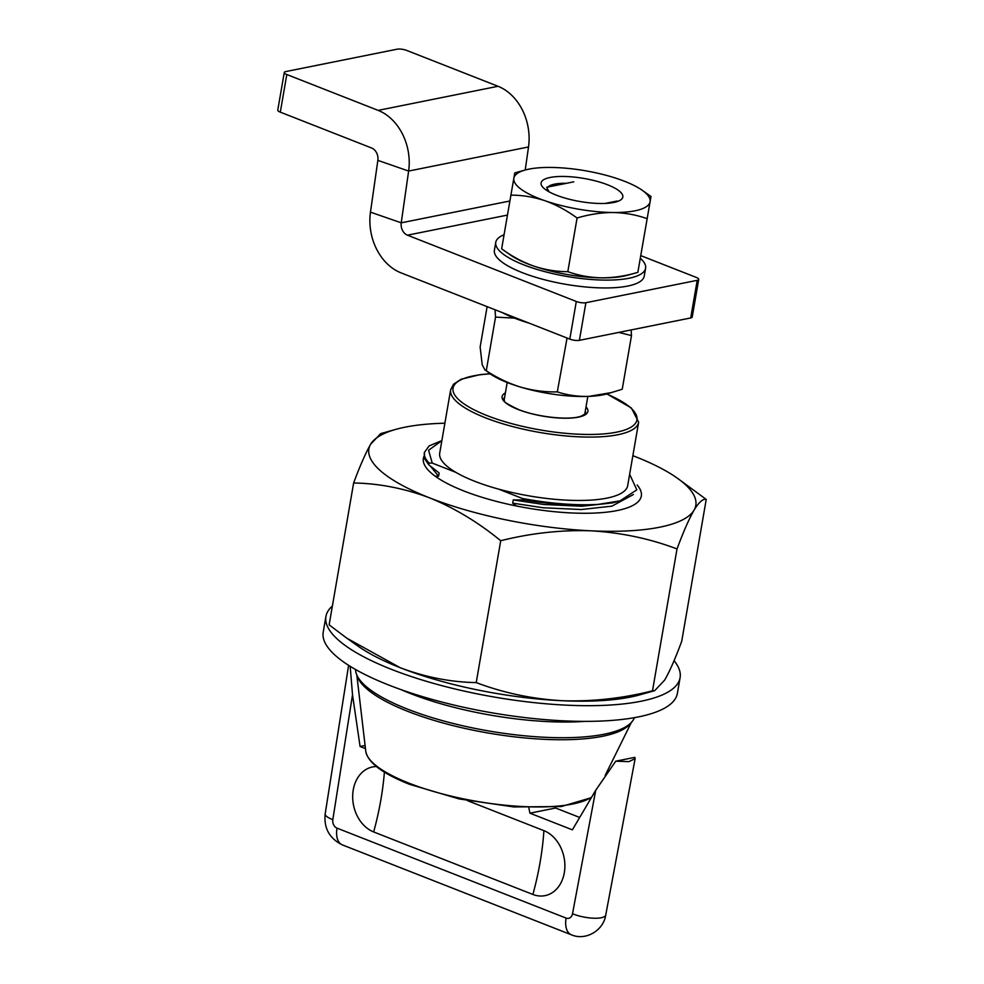 <?xml version="1.0" encoding="UTF-8"?>
<svg xmlns="http://www.w3.org/2000/svg" width="984" height="984" viewBox="0 0 984 984"><rect width="100%" height="100%" fill="white"/><g stroke="black" fill="none" stroke-linecap="round" stroke-linejoin="round"><path stroke-width="1.48" d="M441.865 440.697L428.581 450.242L432.234 463.07L455.826 472.332A95.386 26.925 9.8 0 0 474.62 481.238A95.386 26.925 9.8 0 0 498.556 489.109A95.386 26.925 9.8 0 0 627.694 485.592L638.641 422.222L631.421 408.003L606.919 393.932M441.877 440.598L429.11 445.912L424.399 452.443A110.589 31.23 9.8 0 0 424.387 452.492A110.589 31.23 9.8 0 0 428.864 463.845L428.704 464.768L439.147 472.972L438.581 476.231L435.137 476.145M424.387 452.492L424.657 458.79L428.704 464.768M424.03 456.219A110.589 31.23 9.8 0 0 431.238 473.058A110.589 31.23 9.8 0 0 571.643 512.959A110.589 31.23 9.8 0 0 628.997 507.215A110.589 31.23 9.8 0 0 637.571 485.518L637.165 485.001M424.424 452.32C423.772 455.703 425.383 459.307 429.258 463.132L428.864 463.845M598.272 504.374C576.501 505.936 551.864 504.472 524.361 499.958L522.307 498.433A108.511 30.639 9.8 0 0 598.272 504.374L620.055 500.856L636.832 489.835L629.649 474.288M490.032 373.748L480.118 374.621L461.127 379.234L453.526 384.24L450.66 389.75L439.713 453.12A95.386 26.925 9.8 0 0 455.826 472.332M498.556 489.109L522.307 498.433M432.234 463.07L429.258 463.132M516.416 505.985L512.701 503.168L513.254 499.909L524.361 499.958M430.426 466.195L438.581 476.231M513.254 499.909L543.82 504.497L581.839 506.256L612.454 502.898L620.055 500.856M512.701 503.168L543.254 507.769L581.286 509.527L611.888 506.157L633.364 494.546M615.738 761.198L628.911 761.628L635.123 758.664L634.877 757.36L615.738 761.198L595.726 790.25L572.38 829.844L529.921 813.178L528.826 807.716M350.169 666.303L352.518 694.778L360.082 746.499L365.458 748.615M555.431 807.126L555.616 808.012L529.921 813.178M555.616 808.012L579.687 817.47M365.089 745.503L360.082 746.499M376.429 766.561A33.751 26.162 -101.4 0 0 352.715 794.974A33.751 26.162 -101.4 0 0 373.662 831.947L532.885 894.456A33.751 26.162 -101.4 0 0 564.312 872.722A33.751 26.162 -101.4 0 0 543.906 830.656L467.486 800.644M674.052 660.67A179.703 50.737 -170.2 0 1 680.092 677.668A179.703 50.737 -170.2 0 1 415.162 677.816A179.703 50.737 -170.2 0 1 325.925 616.488A179.703 50.737 -170.2 0 1 332.383 606.046M680.092 677.668L677.386 693.351A179.703 50.737 -170.2 0 1 412.456 693.499A179.703 50.737 -170.2 0 1 323.219 632.171L325.925 616.488M632.86 455.678A165.878 46.838 -170.2 0 1 635.098 456.551A165.878 46.838 -170.2 0 1 677.041 477.966L706.229 499.417C703.006 498.531 698.947 502.123 694.04 510.179C688.997 518.998 683.314 531.926 677.017 548.949L652.503 690.817L654.692 690.657L664.692 680.055C669.723 671.273 675.405 658.345 681.715 641.285L706.229 499.417M476.219 682.601C450.647 682.146 425.334 677.189 400.254 667.73A165.878 46.838 9.8 0 0 561.938 700.706C532.147 698.972 503.574 692.933 476.219 682.601L500.721 540.733C531.188 533.094 561.372 529.798 591.286 530.831C621.433 532.652 650.006 538.691 677.017 548.949M654.692 690.657L639.575 694.901A165.878 46.838 9.8 0 1 561.938 700.706C592.233 701.715 622.417 698.419 652.503 690.817M500.721 540.733C478.261 522.332 454.546 508.039 429.602 497.855C404.461 488.384 379.135 483.427 353.637 482.984C359.959 465.936 365.63 453.009 370.661 444.227L380.66 433.624L395.789 429.381A165.878 46.838 -170.2 0 1 444.879 423.206M346.909 638.247L358.311 646.316A165.878 46.838 9.8 0 0 400.254 667.73L346.909 638.247L329.136 624.852L353.637 482.984M677.041 477.966A165.878 46.838 -170.2 0 1 694.04 510.179A165.878 46.838 9.8 0 1 591.286 530.831A165.878 46.838 -170.2 0 1 429.602 497.855A165.878 46.838 -170.2 0 1 370.661 444.227A165.878 46.838 -170.2 0 1 395.789 429.381M605.16 203.43L617.239 201.007M573.77 181.831L546.673 187.28L548.986 191.72M631.138 329.935L631.494 335.581L618.801 332.42M612.109 392.468L588.764 396.392A69.114 19.52 9.8 0 0 607.079 393.895L622.232 389.246L631.494 335.581M567.067 338.029L557.301 391.878C567.239 395.174 577.719 396.687 588.764 396.392A69.114 19.52 9.8 0 1 520.77 387.155C532.984 390.599 545.161 392.173 557.301 391.878M486.268 370.759L489.897 373.649A69.114 19.52 9.8 0 0 520.77 387.155C508.777 383.428 497.264 377.967 486.268 370.759L495.53 317.094L514.447 318.127M495.53 317.094L495.038 309.751M485.075 370.23L482.197 364.72L480.143 347.02L487.117 306.651M563.266 176.456A41.476 11.71 9.8 0 0 544.041 188.424A41.476 11.71 9.8 0 0 600.646 203.491A41.476 11.71 9.8 0 0 618.198 201.228A41.476 11.71 9.8 0 0 611.015 186.222A41.476 11.71 9.8 0 0 563.266 176.456M547.608 190.982A34.563 9.754 -170.2 0 1 547.092 189.42M547.99 187.009A34.563 9.754 -170.2 0 1 565.591 183.282A34.563 9.754 -170.2 0 1 566.464 183.295M614.816 201.486A34.563 9.754 -170.2 0 1 613.979 202.446M567.817 271.67C556.366 271.67 545.001 269.8 533.722 266.074A69.114 19.52 9.8 0 0 601.827 277.845C589.994 277.586 578.654 275.532 567.817 271.67L577.079 218.005C566.919 210.551 556.231 204.795 545.001 200.736C533.697 196.997 522.332 195.127 510.905 195.139L513.857 178.202A69.114 19.52 -170.2 0 1 525.062 170.047A69.114 19.52 -170.2 0 1 550.806 167.44A69.114 19.52 -170.2 0 1 618.924 179.211A69.114 19.52 -170.2 0 1 642.245 190.293L651.002 196.48L637.853 272.347L651.002 196.48M577.079 218.005C589.219 214.377 601.224 212.544 613.106 212.507C625.086 212.802 636.427 214.856 647.128 218.682M601.827 277.845C613.856 277.796 625.873 275.963 637.853 272.347L627.583 275.237A69.114 19.52 9.8 0 1 601.827 277.845M501.643 248.804L510.388 254.991A69.114 19.52 9.8 0 0 533.722 266.074C522.467 262.015 511.766 256.258 501.643 248.804L510.905 195.139M642.245 190.293A69.114 19.52 -170.2 0 1 650.067 201.745A69.114 19.52 9.8 0 1 613.106 212.507A69.114 19.52 -170.2 0 1 545.001 200.736A69.114 19.52 -170.2 0 1 513.857 178.202L514.78 172.938L525.062 170.047M504.066 234.745A76.026 21.463 9.8 0 0 495.752 242.371L494.398 250.219A76.026 21.463 9.8 0 0 508.039 265.988A76.026 21.463 9.8 0 0 590.265 287.365A76.026 21.463 9.8 0 0 644.237 276.098L645.59 268.251A76.026 21.463 9.8 0 0 640.313 258.275M495.752 242.371A76.026 21.463 9.8 0 0 509.404 258.14A76.026 21.463 9.8 0 0 591.618 279.53A76.026 21.463 9.8 0 0 645.59 268.251M529.048 323.109A76.026 21.463 -170.2 0 1 507.892 315.36A76.026 21.463 -170.2 0 1 502.221 312.58M498.027 86.285L378.151 110.38L286.811 74.526A6.913 1.956 -170.2 0 1 284.278 72.484A6.913 1.956 -170.2 0 1 285.778 71.574L397.093 49.2A6.913 1.956 -170.2 0 1 406.687 50.418L498.027 86.285A49.999 38.757 -101.4 0 1 528.519 146.96L525.222 170.011M509.897 200.994L401.238 222.827L408.631 171.056A49.999 38.757 78.6 0 0 378.151 110.38M640.781 255.631L696.192 277.377A6.913 1.956 -170.2 0 1 698.714 279.419L692.219 317.045A6.913 1.956 -170.2 0 1 690.706 317.955L579.391 340.329A6.913 1.956 -170.2 0 1 569.81 339.111L400.955 272.826A49.999 38.757 -101.4 0 1 370.464 212.15L377.856 160.367L408.631 171.056L528.519 146.96M698.714 279.419A6.913 1.956 -170.2 0 1 697.213 280.329L585.898 302.703A6.913 1.956 -170.2 0 1 576.304 301.473L407.45 235.188A10.184 7.897 -101.4 0 1 401.238 222.827L370.464 212.15M286.811 74.526L280.305 112.151L371.644 148.018A10.184 7.897 78.6 0 1 377.856 160.367M280.305 112.151A6.913 1.956 -170.2 0 1 277.771 110.122L284.278 72.484M400.918 689.587A141.696 40 9.8 0 0 584.927 721.37M355.544 669.501A141.696 40 9.8 0 0 449.048 722.428A141.696 40 9.8 0 0 604.139 734.224A141.696 40 9.8 0 0 634.397 717.668M591.347 797.68L561.286 806.548L513.771 806.929L459.11 798.922L409.553 784.322C382.444 773.584 367.844 762.551 365.765 751.222A117.932 33.296 9.8 0 0 408.987 783.166A117.932 33.296 9.8 0 0 591.642 797.188M357.032 675.491A140.232 39.594 9.8 0 0 408.04 711.469A140.232 39.594 9.8 0 0 630.99 722.809M504.657 397.142A41.476 11.71 9.8 0 0 503.783 398.926L504.472 400.931C503.501 401.693 508.162 404.547 518.433 409.479C537.03 417.081 569.121 420.574 581.064 416.195C585.185 414.03 586.673 412.985 585.517 413.046A41.476 11.71 9.8 0 0 585.296 411.066M505.382 392.911A43.542 12.3 9.8 0 0 518.014 409.442A43.542 12.3 9.8 0 0 569.109 418.163A43.542 12.3 9.8 0 0 586.021 406.847M450.66 389.75A95.386 26.925 9.8 0 0 485.567 417.856A95.386 26.925 9.8 0 0 583.168 436.994A95.386 26.925 9.8 0 0 638.641 422.222M490.216 373.871A93.308 26.347 9.8 0 0 487.191 415.642A93.308 26.347 9.8 0 0 615 432.468A93.308 26.347 9.8 0 0 606.697 393.994M566.095 918.084A20.738 11.722 -68.6 0 0 571.372 934.8L342.297 844.875C329.419 838.466 323.724 828.122 325.187 813.842A20.738 5.646 9 0 0 332.826 819.647A6.913 5.363 -101.4 0 0 337.032 828.147L566.095 918.084A6.913 5.363 -101.4 0 0 572.516 913.742L595.726 790.25M342.297 844.875A20.738 11.722 -68.6 0 1 337.032 828.147M571.372 934.8C585.874 941.135 603.635 930.286 605.738 914.997A20.738 6.064 -169.4 0 1 593.635 918.207A20.738 6.064 -169.4 0 1 572.516 913.742M352.518 694.778L332.826 819.647M384.4 772.132A207.353 117.207 -68.6 0 1 373.662 831.947M543.906 830.656A207.353 117.207 -68.6 0 1 532.885 894.456M697.213 280.329L690.706 317.955M585.898 302.703L579.391 340.329M576.304 301.473L569.81 339.111M507.461 215.078L407.45 235.188M605.197 775.38L631.359 722.428M365.765 751.222L356.811 674.999M635.123 758.664L605.738 914.997M325.187 813.842L348.607 665.332M507.178 382.505L504.103 400.328M587.829 396.429L584.742 414.264"/></g></svg>
